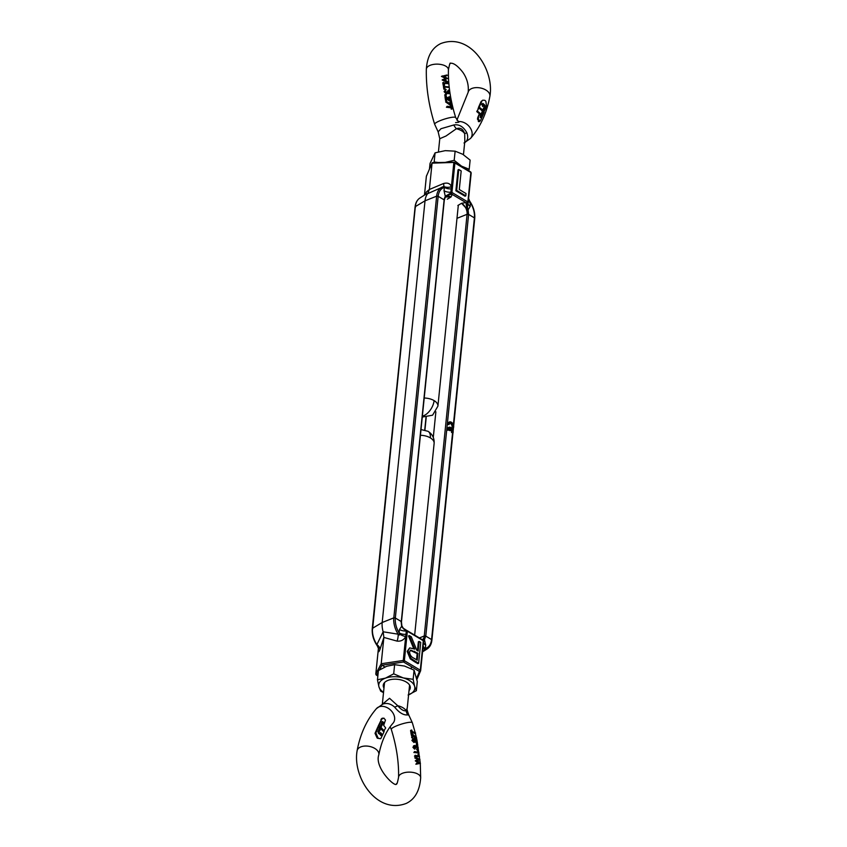 <?xml version="1.0" encoding="UTF-8"?>
<svg xmlns="http://www.w3.org/2000/svg" width="847" height="847" viewBox="0 0 847 847"><rect width="100%" height="100%" fill="white"/><g stroke="black" fill="none" stroke-linecap="round" stroke-linejoin="round"><path stroke-width="1.27" d="M401.213 622.28L401.118 621.444A1.133 0.614 5.8 0 1 401.213 622.28L444.05 200.58A1.133 0.614 -174.2 0 0 443.955 199.754L438.164 196.303A1.133 0.614 -174.2 0 0 436.639 196.176L425.025 200.813L415.337 206.604A1.133 0.614 -174.2 0 0 415.094 206.933C415.528 202.867 417.116 199.913 419.847 198.05A19.036 12.133 63.9 0 0 415.337 206.604L372.595 629.13M446.136 196.504A7.358 5.908 -169.4 0 1 452.256 194.439L451.028 196.991L445.469 196.98L445.278 196.229L443.955 199.754L438.164 196.303L395.327 618.003L401.118 621.444L395.327 618.003L393.802 617.865A1.133 0.614 5.8 0 1 395.327 618.003C394.935 622.926 396.195 627.881 399.117 632.868L399.466 629.512L401.891 625.986A7.358 6.797 164.5 0 0 406.624 630.528A0.953 0.614 63.9 0 0 406.306 631.004A1.133 0.614 5.8 0 1 407.354 631.237L423.288 640.724A1.133 0.625 -59.2 0 0 422.833 640.088L423.447 640.576A0.953 0.614 63.9 0 1 423.606 641.041M416.925 679.4L420.641 670.676A1.133 0.614 -174.2 0 1 420.61 670.792A1.133 0.889 -156.5 0 1 419.487 671.48L403.553 661.994L403.267 660.469L381.203 663.752L383.871 637.431L383.151 631.788L398.154 634.191A19.036 12.133 -116.1 0 1 393.802 617.865L382.188 622.503L372.511 628.294A19.036 12.133 63.9 0 0 376.862 644.62L383.151 631.788A20.392 12.991 -116.1 0 1 382.188 622.503L425.025 200.813L415.337 206.604L415.432 207.43M378.514 648.654L377.349 645.943C373.516 640.343 371.822 634.572 372.257 628.622A1.133 0.614 5.8 0 1 372.511 628.294L382.188 622.503L393.802 617.865L436.639 196.176L438.164 196.303C438.757 191.496 440.832 188.521 444.368 187.388A7.358 3.96 -174.2 0 0 451.218 188.881L450.869 192.237A0.953 0.614 63.9 0 0 451.038 192.968L452.256 194.439L465.914 202.571L467.893 203.005A0.953 0.614 63.9 0 0 468.179 202.539A1.133 0.614 -174.2 0 0 467.862 201.946L451.927 192.46A1.133 0.625 120.8 0 1 451.271 193.645A7.358 5.251 174.3 0 0 450.001 193.899A7.358 5.251 174.3 0 0 446.062 196.186L450.001 193.899M378.217 672.359L376.767 675.101A1.133 0.985 27.9 0 1 375.835 673.894L381.203 663.752L382.008 665.202L384.951 666.96M419.392 637.929L424.252 635.991A1.133 0.614 5.8 0 1 425.776 636.118L424.252 635.991L419.392 637.929M422.897 639.707L423.881 639.083L424.453 639.644L423.362 640.364M431.663 640.396L431.568 639.57L425.776 636.118L431.568 639.57L431.663 640.396A1.133 0.614 -174.2 0 0 431.568 639.57C430.975 644.376 428.9 647.352 425.363 648.484L422.558 651.819M423.881 639.083A7.358 0.783 -74.8 0 1 423.288 640.29M414.257 661.539L417.836 663.667L418.619 663.286L411.028 658.468L410.244 658.85L414.257 661.539L415.041 661.158M411.028 658.468L407.968 651.015L409.683 647.891L407.174 651.396L410.244 658.85M409.683 647.891L414.871 649.12L409.292 635.578L408.508 635.959L413.654 648.463M409.292 635.578L411.271 636.753L416.851 650.305L418.153 651.078L419.138 641.433L418.354 641.814L417.455 650.665M420.631 670.559L423.616 641.306A1.133 0.614 -174.2 0 0 423.638 641.221L423.087 640.131L407.153 630.644A1.133 0.625 120.8 0 0 406.888 630.602L406.592 630.549A7.358 5.664 -112.5 0 1 401.626 626.049L401.118 621.444M375.856 674.244A1.133 0.614 -174.2 0 1 375.835 673.894L378.471 647.817M376.957 645.181L376.862 644.62L376.957 645.181M378.503 648.802A7.358 5.453 -178.5 0 1 378.27 649.935C378.291 652.508 378.853 652.349 379.954 649.469A7.358 4.87 19.8 0 0 376.862 644.62M399.466 629.512A7.358 3.96 5.8 0 0 406.306 631.004L405.967 634.361A7.358 3.96 5.8 0 1 399.117 632.868L399.636 634.075C399.773 635.261 399.276 635.303 398.154 634.191A7.358 2.986 -81.2 0 1 397.042 641.105C401.012 641.507 403.892 639.972 405.702 636.499L403.267 660.469A1.133 0.614 -174.2 0 1 404.368 660.692A1.133 0.625 120.8 0 1 403.553 661.994L382.008 665.202L379.541 669.861M405.967 634.361L405.702 636.499A7.358 3.272 -157.8 0 1 399.636 634.075M419.138 641.433L420.737 642.386L418.619 663.286M407.968 651.015L407.174 651.396M422.621 651.258A7.358 6.914 -142.3 0 1 424.675 649.977A19.036 12.133 -116.1 0 0 427.153 648.95L422.558 651.883M422.981 647.648A7.358 2.181 -171.2 0 0 424.622 648.95M468.412 200.411A7.358 3.96 -174.2 0 0 470.614 203.005C473.526 207.991 474.796 212.946 474.405 217.87L474.489 218.706A1.133 0.614 -174.2 0 0 474.405 217.87L468.613 214.429L425.776 636.118L424.453 639.644L425.702 645.128L425.363 648.484A7.358 3.96 5.8 0 1 423.161 645.89M409.567 651.978L410.668 650.094L417.942 653.228L417.232 660.184L413.887 658.193C411.293 657.06 409.853 654.996 409.567 651.978M410.287 650.348L417.158 653.609L417.942 653.228M417.158 653.609L416.533 659.771M457.856 205.482L461.583 203.28L465.914 202.571A7.358 0.921 -93.6 0 1 466.665 208.722L461.583 203.28A8.714 5.548 -116.1 0 1 467.089 214.302L456.988 218.325L467.089 214.302L468.613 214.429A1.133 0.614 -174.2 0 0 467.089 214.302L424.252 635.991A8.714 5.548 -116.1 0 1 422.42 639.739M426.57 175.784A1.133 0.889 23.5 0 0 426.39 176.208L432.055 163.153L433.039 162.772M451.038 192.968L445.278 196.229L444.029 190.744A7.358 3.96 5.8 0 0 450.869 192.237A1.133 0.614 -174.2 0 1 451.927 192.46L454.913 163.005A1.133 0.614 5.8 0 0 453.823 162.772L451.387 186.742C450.265 183.524 447.64 182.444 443.521 183.524L429.376 189.484L432.055 163.153L454.299 162.412A1.133 0.625 120.8 0 1 454.913 163.005L470.858 172.492A1.133 0.625 -59.2 0 0 470.646 171.899L454.108 162.253L432.552 162.624M451.218 188.881L451.387 186.742A7.358 4.362 -12.5 0 1 445.056 186.943L443.627 186.594A19.036 12.133 -116.1 0 0 442.727 186.859A19.036 12.133 -116.1 0 0 436.639 196.176L425.025 200.813A20.392 12.991 -116.1 0 1 427.661 193.667L425.448 194.471A7.358 6.914 -142.3 0 0 426.433 191.898L425.215 194.619M467.893 203.005A7.358 5.664 -112.5 0 0 467.533 203.968A7.358 5.664 -112.5 0 0 467.523 208.129A7.358 5.664 -112.5 0 0 468.105 209.823L467.459 210.067L466.665 208.722M455.877 190.776L465.024 196.218L465.808 195.837L456.66 190.395L455.877 190.776L457.994 169.887L458.778 169.495L461.181 170.925L459.286 189.527L466.041 193.55L465.808 195.837M445.469 196.98A7.358 5.251 174.3 0 1 446.062 196.186M470.646 171.899L471.197 172.989A1.133 0.614 5.8 0 0 470.858 172.492L467.862 201.946A1.133 0.625 -59.2 0 1 467.216 203.132A7.358 0.762 -93.7 0 0 467.459 210.067M443.627 186.594L427.661 193.667L429.376 189.484L426.433 191.898M468.2 202.359L471.165 173.106A1.133 0.614 5.8 0 0 471.197 172.989L468.042 203.121A7.358 3.96 -174.2 0 0 470.265 206.361L468.105 209.823L468.613 214.429L474.405 217.87L453.378 424.845M470.138 202.38L470.043 201.819A7.358 5.453 1.5 0 1 468.539 199.119M456.66 190.395L458.778 169.495M443.521 183.524A7.358 0.942 -107.2 0 1 443.722 186.573M444.029 190.744L444.368 187.388L445.056 186.943M470.043 201.819L470.265 206.361M447.523 424.463L448.307 424.082A3.737 2.382 -116.1 0 1 449.365 421.997L448.582 422.378A3.737 2.382 -116.1 0 0 447.523 424.463L449.122 424.559A2.615 1.673 -116.1 0 1 449.852 423.002A2.615 1.673 -116.1 0 1 451.229 423.161A2.615 1.673 -116.1 0 1 452.827 426.772L452.044 427.153A2.615 1.673 63.9 0 0 450.445 423.542A2.615 1.673 63.9 0 0 449.503 423.278M449.365 421.997A3.737 2.382 -116.1 0 1 451.324 422.219A3.737 2.382 -116.1 0 1 453.643 427.259L452.044 427.153M447.767 429.408L448.582 429.895L447.788 430.276L446.983 429.789L447.767 429.408A3.737 2.382 -116.1 0 1 448.825 427.322A3.737 2.382 -116.1 0 1 450.784 427.544A3.737 2.382 -116.1 0 1 453.103 432.584L451.504 432.489A2.615 1.673 63.9 0 0 450.964 429.948M446.983 429.789A3.737 2.382 -116.1 0 1 448.042 427.714L448.825 427.322M433.283 437.412L435.877 411.833M448.582 429.895A2.615 1.673 -116.1 0 1 449.312 428.328A2.615 1.673 -116.1 0 1 450.276 428.296L450.096 430.128L450.9 430.604L449.312 430.509L449.492 428.688A2.615 1.673 63.9 0 0 448.963 428.603M452.827 426.772L453.643 427.259M448.307 424.082L449.122 424.559M450.276 428.296L449.492 428.688M450.096 430.128L449.312 430.509M450.9 430.604L451.08 428.783A2.615 1.673 -116.1 0 1 452.287 432.097L451.504 432.489M452.287 432.097L453.103 432.584M477.761 117.553L479.391 113.773L476.85 111.677L477.666 111.275L480.175 113.382L477.761 117.553L477.475 119.131L479.137 121.661L478.301 121.47M480.228 117.521L482.388 112.598L483.203 112.206L483.785 113.233L480.545 120.465L479.137 121.068M483.203 112.206L480.683 117.542L480.26 116.007L482.398 111.095L478.978 108.045M482.726 110.142L481.869 110.481L478.481 107.41L481.075 101.513L482.758 100.19M478.576 107.601L479.391 107.209L482.832 110.089L481.869 110.481M463.457 154.705L464.823 141.248L464.696 133.71C463.034 128.935 460.26 127.283 456.364 128.744L446.02 136.007L439.773 138.707L438.439 151.846M439.773 138.707L438.153 131.836L440.948 128.733L453.759 124.996C459.032 124.001 463.404 126.605 466.866 132.799C468.486 137.5 467.703 140.824 464.516 142.772M450.837 107.23L450.625 105.939L451.409 105.557L451.631 106.838L447.184 106.277L446.401 107.251L447.184 106.277M451.409 105.557L452.309 108.787L451.515 109.168L450.932 107.781L446.401 107.251M450.191 103.408L449.948 101.947L451.091 101.672L451.716 105.314L446.411 101.46L451.207 104.319L450.742 101.555M451.716 105.314L450.911 105.706L445.586 101.873L446.591 100.994M449.757 99.819L450.339 98.803L449.535 99.194L448.402 97.574L449.101 96.632L450.668 98.961L449.852 100.37L446.485 97.331L446.867 100.02L446.337 99.988L445.776 96.039L449.757 99.819L450.339 98.803L449.185 97.183L448.402 97.574M449.069 100.761L450.329 100.348L449.069 100.761L446.676 98.686M446.867 100.02L445.511 100.391L444.961 96.442L445.776 96.039M446.401 94.822L445.215 95.669L445.596 95.213L444.664 95.16L445.882 94.303L446.02 95.266L445.882 94.303M447.692 91.053L448.476 90.671L449.238 91.984L448.434 92.376L447.692 91.053L448.391 90.078L449.566 92.111L448.899 93.392L447.947 92.439L446.909 93.371L444.908 91.264L445.903 90.163M448.105 93.773L449.281 93.382L448.105 93.773L447.163 92.821L446.115 93.752L444.093 91.667L445.363 89.877M446.157 89.486L445.088 89.93M446.02 93.202L447.587 91.243L448.815 92.842L449.238 91.984L448.815 92.842M445.194 88.84L443.86 89.2L443.415 86.436L448.709 86.881L448.794 87.432L444.844 86.616L444.675 88.808L444.23 86.034M448.794 87.432L444.04 87.008M444.601 85.113L443.256 85.483L442.78 82.731L448.169 83.122L448.243 83.684L444.23 82.9L444.601 85.113L444.072 85.081L443.606 82.328M448.243 83.684L443.415 83.292M445.787 78.591L441.446 76.357L447.036 74.97L447.121 75.574L443.913 76.145L447.512 78.432L444.506 79.533L448.01 82L442.97 79.565L446.581 78.21L442.293 75.934M447.121 75.574L444.23 76.294M447.534 78.549L443.701 79.925M448.01 82L447.216 82.403L442.145 79.978L442.949 79.459M476.85 111.677L478.841 108.088L476.755 111.486M483.309 112.789L482.758 111.74L484.389 106.15M483.891 105.377L482.282 103.863M482.504 106.521L483.732 105.113L484.558 106.055L482.652 110.089M481.075 101.513L482.779 100.179L484.844 100.317L485.85 101.238L486.602 106.51L483.499 112.693M482.112 103.736L483.065 103.482L481.689 104.71L483.288 106.14L483.923 105.07M483.065 103.482L485.193 105.759L485.331 107.198L482.758 111.74M453.759 124.996A11.329 5.961 -122.9 0 0 456.364 128.744A12.589 6.776 -174.2 0 1 461.509 130.745A12.589 6.776 -174.2 0 1 464.696 133.71A11.329 1.599 171.1 0 1 466.866 132.799M441.467 76.452L442.314 76.039M442.145 79.978L442.97 79.565M443.256 85.483L444.072 85.081M443.86 89.2L444.675 88.808M445.649 90.343L445.437 91.307L447.237 92.757M446.803 92.81L447.587 91.243M444.093 91.667L444.908 91.264M446.115 93.752L447.947 92.439M448.476 90.671L448.391 90.078M445.511 100.391L446.337 99.988M449.185 97.183L449.101 96.632M445.586 101.873L446.411 101.46M450.932 107.781L451.716 107.389L447.248 106.838M451.144 109.062L451.938 108.681L451.716 107.389M481.89 101.111L479.307 107.008L478.481 107.41M483.573 111.338L484.156 112.376M480.387 117.437L481.043 117.119L480.683 117.542L480.133 116.717M480.175 113.382L479.391 113.773M480.005 121.237L478.259 118.739L478.544 117.161M408.106 695.016L416.364 690.697L414.617 686.356A18.126 9.751 5.8 0 1 413.622 691.321A18.126 9.751 5.8 0 1 408.593 694.836M383.977 688.06A13.594 7.316 5.8 0 1 384.146 683.031A13.594 7.316 5.8 0 1 386.846 680.882A13.594 7.316 5.8 0 1 407.661 683A13.594 7.316 5.8 0 1 409.408 690.136A13.594 7.316 5.8 0 1 409.016 690.601M385.449 678.151A18.126 9.751 5.8 0 1 403.288 677.918A18.126 9.751 5.8 0 1 414.617 686.356L413.145 679.305L403.288 677.918L393.696 673.831L385.449 678.151L377.466 679.749L378.937 686.811A18.126 9.751 5.8 0 1 385.449 678.151M383.543 692.295A18.126 9.751 5.8 0 1 378.937 686.811L380.684 691.152L383.511 692.634M377.466 679.749L378.397 670.591L386.656 666.271L394.628 664.673L404.495 666.049L414.077 670.146L417.296 681.539L416.364 690.697M394.628 664.673L393.696 673.831M413.145 679.305L414.077 670.146M378.016 726.514L378.874 726.101L380.07 726.832L378.016 726.514L381.923 718.457M380.917 719.452L383.871 718.097L385.47 720.066L383.67 725.371L385.692 727.954L383.532 731.321M380.07 726.832L382.124 721.972L382.548 721.517L383.384 722.84L380.515 728.113L382.59 723.232L381.732 721.919M380.875 728.727L378.334 733.174L380.875 728.727L383.913 732.052L380.737 738.732L377.095 737.959L375.02 733.333L377.646 727.382L378.503 726.97L375.877 732.909L375.02 733.333M382.399 704.259L389.546 698.299L397.762 705.731C401.107 709.67 403.881 711.321 406.084 710.686L407.227 708.293L409.577 685.107M390.107 726.864L391.282 729.362A11.043 1.969 -17.5 0 1 394.543 726.768A11.043 1.969 -17.5 0 1 405.702 722.957A11.043 1.969 -17.5 0 1 412.351 722.745L408.847 715.164L407.735 714.91C403.574 715.366 399.202 712.761 394.628 707.107C390.583 703.592 386.539 702.629 382.484 704.228M415.623 732.983L412.118 731.956L412.309 733.258L411.028 733.597L410.594 730.432L411.854 730.103L412.044 731.406L415.623 732.983L414.776 733.396L411.335 732.348M412.087 737.695L411.081 733.957L411.875 733.566L416.576 737.716L412.489 734.518L412.881 737.303L412.087 737.695M416.713 739.103L416.502 738.129L415.708 738.52L412.637 735.556M413.357 739.293L414.045 738.955L413.22 740.087L414.712 742.131L413.929 742.523L411.896 740.426L413.167 738.785M415.75 739.939L416.766 739.135L417.433 743.031L413.654 739.008M417.433 743.031L416.608 743.433L413.262 739.336M416.872 744.725L416.332 744.481L417.148 743.814M417.338 743.719L417.497 744.682L416.533 744.111M414.352 746.249L414.903 745.974L414.247 746.948L415.326 748.737L414.543 749.119L412.913 747.308L414.035 745.815M416.766 749.722L417.952 749.256L416.766 749.722L417.158 748.07L416.142 746.376M416.332 746.281L415.485 747.89L414.109 746.366M418.979 753.025L413.855 752.507L414.575 751.554L418.587 752.337L418.249 750.114L418.979 753.025L413.855 752.507M417.783 752.729L417.444 750.506L418.249 750.114M419.519 756.784L414.469 756.212L415.189 755.28L419.127 756.096L418.81 753.851L419.519 756.784L414.469 756.212M418.323 756.487L418.005 754.254L418.81 753.851M420.43 763.369L415.856 764.248L416.544 763.274L419.54 762.808L416.046 760.341L419.064 759.357L415.464 756.932L419.964 759.632L417.253 760.553L420.43 763.369L415.856 764.248M418.736 763.2L415.263 760.85L416.046 760.341M418.27 759.748L414.755 757.906L415.464 756.932M419.974 759.738L416.47 760.934M382.569 730.125L380.515 728.113M380.748 735.503L381.15 734.54L379.774 732.994M380.716 738.743L377.444 738.245M379.911 733.693L379.223 733.968M380.112 733.64L380.557 732.613L381.955 734.148L380.737 735.302L377.889 731.861L379.7 727.689L378.503 726.97M407.735 714.91A11.329 10.513 48.2 0 1 406.084 710.686A12.589 6.776 5.8 0 0 402.907 707.721A12.589 6.776 5.8 0 0 397.762 705.731A11.329 2.954 -37.6 0 1 394.628 707.107M414.755 757.906L415.559 757.514M415.263 760.85L416.068 760.458M416.65 763.867L416.544 763.274M415.284 755.82L415.189 755.28M414.659 752.104L414.575 751.554M414.247 746.948L414.903 745.974L415.898 747.435L415.115 747.827M417.158 748.07L417.963 747.668L416.576 746.006M416.671 749.161L417.709 748.706M412.913 747.308L414.829 745.424L415.898 746.313L416.83 745.445L418.28 747.816L417.55 749.33L417.963 747.668M415.898 746.313L416.83 745.445M413.505 745.889L414.829 745.424M415.326 748.737L413.728 746.916M417.698 744.322L416.692 745.085M411.896 740.426L413.961 738.404L416.915 741.644L416.459 738.986M412.563 738.87L413.961 738.404M414.712 742.131L412.711 740.024M411.589 737.652L412.881 737.303M412.394 737.261L411.875 733.566M411.028 733.597L411.822 733.206L411.388 730.04M377.095 737.959L377.889 737.568L375.877 732.909M378.598 733.428L379.117 732.793M379.234 733.121L379.858 733.65M381.955 734.148L381.15 734.54M380.949 735.408L381.542 735.111L380.737 735.302M382.124 721.972L383.458 722.163L382.653 722.555M381.298 727.732L384.252 730.961M381.785 719.029L378.874 726.101M464.135 168.024A18.126 9.751 -174.2 0 0 461.562 166.15A18.126 9.751 -174.2 0 0 458.354 164.583M468.666 170.723L469.196 169.252L461.562 166.15L454.193 160.327L445.151 162.412M438.291 162.529L434.151 161.999L433.939 162.603M429.482 168.977L430.043 163.45L435.083 152.841L445.247 150.65L455.125 151.168L462.769 154.281L470.127 160.104L469.196 169.252M435.083 152.841L434.151 161.999M455.125 151.168L454.193 160.327M416.66 678.013L419.487 671.48A1.133 0.625 -59.2 0 0 420.303 670.178L404.368 660.692L407.354 631.237A1.133 0.625 120.8 0 0 407.153 630.644L406.793 630.507M378.418 648.283L375.803 674.011L376.354 675.101A1.133 0.625 120.8 0 0 376.767 675.101L377.868 675.768M377.847 675.991L376.354 675.101A1.133 0.625 120.8 0 1 376.153 674.752M423.638 641.221A1.133 0.614 -174.2 0 0 423.288 640.724L420.303 670.178A1.133 0.614 -174.2 0 1 420.641 670.676L423.638 641.221M379.954 649.469L383.871 637.431L397.042 641.105M423.5 642.534A7.358 3.96 -174.2 0 0 425.702 645.128M414.67 651.248L413.887 651.629M401.88 625.975L401.467 621.942L444.294 200.252C444.971 197.743 445.575 196.557 446.115 196.673A8.714 5.548 -116.1 0 1 451.028 196.991L447.301 199.193M426.369 176.441A1.133 0.614 5.8 0 1 426.39 176.208L424.463 195.106L426.359 176.324L432.108 162.931M453.103 427.513L452.838 430.17M452.563 432.849L431.568 639.57M426.21 417.433L424.94 429.99M479.137 121.661L479.762 121.354M424.209 398.016A12.589 6.776 5.8 0 1 434.098 400.61A12.589 6.945 -59.2 0 1 424.315 415.432A12.589 6.945 120.8 0 1 422.367 416.121M434.098 400.61A12.589 6.776 5.8 0 1 437.91 406.147L458.322 205.196M455.57 122.593L458.852 122.233L455.718 117.638C450.519 100.952 448.095 84.996 448.423 69.75C449.513 64.277 450.202 62.159 450.456 63.409C449.736 63.641 453.886 60.592 463.097 72.662C467.184 78.803 468.878 85.335 468.169 92.249A11.043 6.469 -169.4 0 1 471.218 88.755A11.043 6.469 -169.4 0 1 483.69 88.946A11.043 6.469 -169.4 0 1 489.873 96.325C486.739 113.117 480.291 127.145 470.53 138.41A11.043 8.226 -138.6 0 0 469.757 127.188A11.043 8.226 -138.6 0 0 458.1 121.64M455.718 117.638A11.043 1.969 162.5 0 0 449.069 117.849A11.043 1.969 162.5 0 0 437.91 121.661A11.043 1.969 162.5 0 0 434.649 124.255C428.751 105.42 425.977 87.082 426.337 69.242C427.184 56.421 431.981 47.866 440.747 43.578C470.636 32.154 494.669 70.396 489.873 96.325M448.423 69.75A11.043 5.368 -178.7 0 0 441.552 64.605A11.043 5.368 -178.7 0 0 429.408 65.642A11.043 5.368 -178.7 0 0 426.337 69.242M483.203 103.567L482.419 103.948M447.28 99.311L448.074 98.93M484.166 104.414L483.383 104.795M484.675 104.986L484.113 105.261M485.193 105.759L484.537 106.087M485.331 107.198L484.516 107.601M477.475 119.131L478.259 118.739M381.542 718.648L382.41 718.224M414.659 635.112L434.13 443.394C434.447 438.195 432.415 434.162 428.042 431.314A12.589 6.945 120.8 0 1 430.318 437.867A12.589 6.776 -174.2 0 0 420.419 435.273M434.13 443.394A12.589 6.776 -174.2 0 0 430.318 437.867M357.127 750.675C360.261 733.883 366.709 719.855 376.47 708.59A11.043 8.226 41.4 0 1 378.44 707.097A11.043 8.226 41.4 0 1 391.367 710.877A11.043 8.226 41.4 0 1 393.029 723.2C386.19 730.897 381.457 741.411 378.831 754.751A11.043 6.469 10.6 0 0 372.659 747.372A11.043 6.469 10.6 0 0 360.176 747.181A11.043 6.469 10.6 0 0 357.127 750.675C352.331 776.604 376.364 814.846 406.253 803.422C414.945 799.261 419.741 790.706 420.663 777.758A11.043 5.368 1.3 0 0 413.802 772.602A11.043 5.368 1.3 0 0 401.658 773.639A11.043 5.368 1.3 0 0 398.577 777.25C397.487 782.723 396.798 784.841 396.544 783.591C396.745 789.182 373.982 768.07 378.831 754.751M383.575 731.363L384.305 731.014L383.585 731.385M414.797 740.691L415.581 740.31M383.384 722.84L382.59 723.232M372.257 628.622L415.094 206.933M406.814 630.517L403.288 628.23L401.849 625.838M427.153 648.95C429.884 647.087 431.472 644.133 431.906 640.067L452.976 432.637M419.847 198.05L425.332 194.556M468.486 198.113L469.651 201.057C473.484 206.657 475.178 212.428 474.744 218.378L453.664 425.946M467.533 203.968L467.523 208.129M453.113 431.271L453.516 427.312M425.999 417.444L424.728 429.937M479.878 121.322L479.021 121.735M482.79 110.142L481.996 110.534M470.53 138.41L464.008 142.995M483.785 105.049L483.002 105.43M478.883 108.045L478.057 108.448M422.272 417.063L432.595 415.189L437.91 406.147M438.153 131.836L434.649 124.255M468.169 92.249L456.893 120.136M447.417 93.297L446.634 93.678M445.691 94.335L444.876 94.726M446.21 95.235L445.406 95.626M382.569 718.118L381.711 718.542M380.917 728.685L380.134 729.066M382.325 704.291L384.506 682.82M382.982 704.016L376.47 708.59M412.351 722.745L415.072 732.21M415.305 733.142L416.343 737.419M416.946 740.162L420.271 763.083M420.292 763.433L420.663 777.758M411.25 668.664L411.451 666.695M428.042 431.314L421.001 429.556M408.847 715.164C407.153 710.527 406.613 708.23 407.227 708.293L407.227 708.293M391.282 729.362C396.481 746.048 398.905 762.004 398.577 777.25M416.406 745.476L415.623 745.858M417.613 744.693L416.798 745.085M417.222 743.719L416.417 744.111"/></g></svg>
